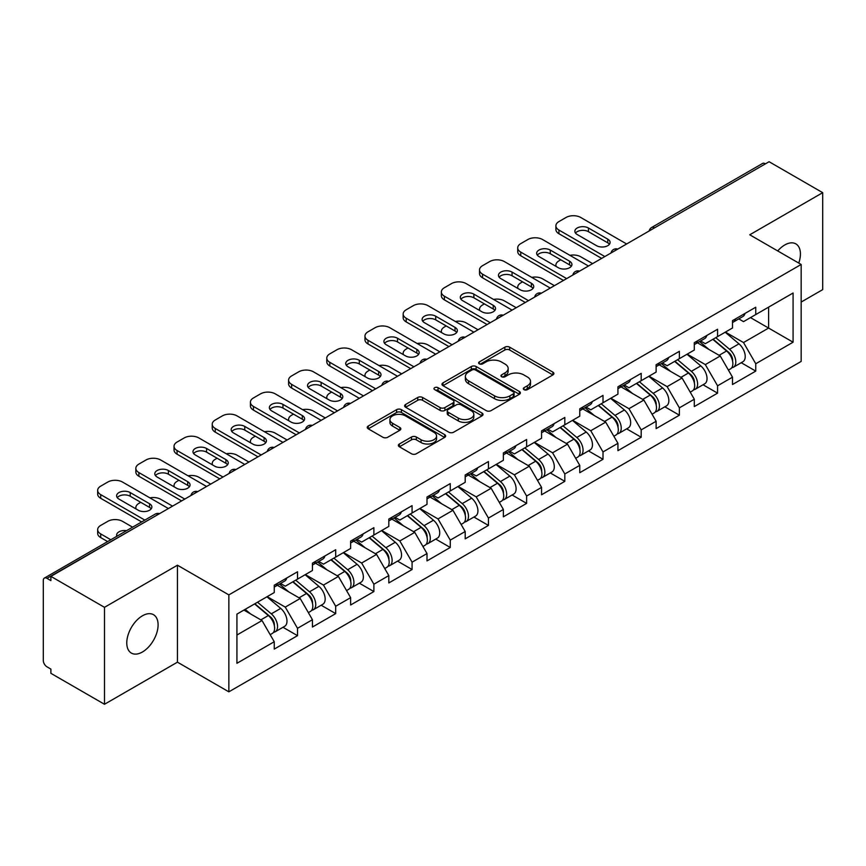 <?xml version="1.0" encoding="UTF-8"?>
<svg xmlns="http://www.w3.org/2000/svg" width="866" height="866" viewBox="0 0 866 866"><rect width="100%" height="100%" fill="white"/><g stroke="black" fill="none" stroke-linecap="round" stroke-linejoin="round"><path stroke-width="1.3" d="M524.006 389.657A2.382 1.375 0 0 0 527.372 389.657L552.898 374.913A3.399 1.959 0 0 0 553.894 373.527A3.399 1.959 0 0 0 552.898 372.142L509.652 347.169A3.399 1.959 0 0 0 504.846 347.169L479.32 361.912A2.382 1.375 0 0 0 478.617 362.876A2.382 1.375 0 0 0 479.32 363.85A2.382 1.375 0 0 0 482.676 363.85L485.988 361.945A10.868 6.279 0 0 1 501.36 361.945L504.965 364.023A10.868 6.279 0 0 1 508.147 368.461A10.868 6.279 0 0 1 504.965 372.9L501.663 374.805A2.382 1.375 0 0 0 500.97 375.779A2.382 1.375 0 0 0 501.663 376.753A2.382 1.375 0 0 0 505.03 376.753L508.331 374.848A10.868 6.279 0 0 1 523.703 374.848L527.307 376.926A10.868 6.279 0 0 1 530.501 381.365A10.868 6.279 0 0 1 527.307 385.803L524.006 387.708A2.382 1.375 0 0 0 523.313 388.682A2.382 1.375 0 0 0 524.006 389.657L524.006 387.708M142.435 615.802A22.159 12.795 -60 0 1 153.52 614.708A22.159 12.795 -60 0 1 156.908 632.461A22.159 12.795 -60 0 1 142.435 651.99A22.159 12.795 -60 0 1 131.361 653.083A22.159 12.795 -60 0 1 127.962 635.33A22.159 12.795 -60 0 1 142.435 615.802M777.733 250.945A22.159 12.795 -60 0 1 784.758 244.97A22.159 12.795 -60 0 1 795.832 243.866A22.159 12.795 -60 0 1 798.766 263.08M399.367 443.998A3.399 1.959 0 0 0 398.371 445.384A3.399 1.959 0 0 0 399.367 446.769L411.502 453.773A3.399 1.959 0 0 0 416.308 453.773L444.659 437.406A3.399 1.959 0 0 0 445.654 436.02A3.399 1.959 0 0 0 444.659 434.635L401.402 409.661A3.399 1.959 0 0 0 396.606 409.661L368.245 426.029A3.399 1.959 0 0 0 367.249 427.425A3.399 1.959 0 0 0 368.245 428.811L382.902 437.265A3.399 1.959 0 0 0 387.708 437.265L399.843 430.261A3.399 1.959 0 0 0 400.839 428.876A3.399 1.959 0 0 0 399.843 427.49L392.579 423.29A9.093 5.25 0 0 1 389.916 419.577A9.093 5.25 0 0 1 395.524 414.738A9.093 5.25 0 0 1 405.429 415.875L433.909 432.307A9.093 5.25 0 0 1 436.561 436.02A9.093 5.25 0 0 1 430.954 440.87A9.093 5.25 0 0 1 421.049 439.733L416.308 436.994A3.399 1.959 0 0 0 411.502 436.994L399.367 443.998L399.367 446.769M177.443 565.206L104.494 607.326L50.888 576.377L769.095 161.726L822.7 192.674L749.75 234.794L801.158 264.466L228.851 594.888L177.443 565.206L177.443 662.165L228.851 691.837L228.851 594.888M486.227 410.636A3.399 1.959 0 0 0 491.033 410.636L519.384 394.268A3.399 1.959 0 0 0 520.379 392.883A3.399 1.959 0 0 0 519.384 391.486L476.138 366.524A3.399 1.959 0 0 0 471.331 366.524L442.97 382.891A3.399 1.959 0 0 0 441.974 384.277A3.399 1.959 0 0 0 442.97 385.662L486.227 410.636M435.63 390.165A2.382 1.375 0 0 1 438.044 390.501L438.044 387.676L482.016 413.06A3.399 1.959 0 0 1 483.012 414.446A3.399 1.959 0 0 1 482.016 415.832L453.665 432.21A3.399 1.959 0 0 1 448.859 432.21L405.613 407.236L405.613 404.465A3.399 1.959 0 0 0 404.617 405.851A3.399 1.959 0 0 0 405.613 407.236M405.613 404.465L417.748 397.462A3.399 1.959 0 0 1 422.554 397.462L440.09 407.583A3.399 1.959 0 0 0 444.897 407.583L452.95 402.939A3.399 1.959 0 0 0 453.946 401.553A3.399 1.959 0 0 0 452.95 400.157L434.689 389.613A2.382 1.375 0 0 1 433.985 388.65A2.382 1.375 0 0 1 435.457 387.383A2.382 1.375 0 0 1 438.044 387.676M228.851 691.837L801.158 361.414L801.158 264.466M282.987 627.276L297.514 635.666L297.514 628.315L285.271 607.109L267.161 596.652M297.514 635.666L274.251 649.089L274.251 641.738L236.927 663.291L236.927 614.113L274.251 592.56L274.251 585.21L297.514 571.777L297.514 579.127L312.442 570.51L312.442 563.16L335.694 549.737L335.694 557.087L350.633 548.459L350.633 541.109L373.885 527.686L373.885 535.036L388.812 526.42L388.812 519.07L412.075 505.647L412.075 512.986L427.003 504.369L427.003 497.019L450.255 483.596L450.255 490.946L465.194 482.319L465.194 474.969L488.446 461.546L488.446 468.896L503.373 460.279L503.373 452.929L526.625 439.506L526.625 446.845L541.564 438.228L541.564 430.878L564.816 417.455L564.816 424.805L579.755 416.178L579.755 408.828L603.007 395.405L603.007 402.755L617.934 394.138L617.934 386.788L641.186 373.365L641.186 380.704L656.125 372.088L656.125 364.738L679.377 351.315L679.377 358.665L694.305 350.037L694.305 342.687L717.568 329.264L717.568 336.614L732.495 327.998L732.495 320.647L755.747 307.224L755.747 314.564L793.083 293.011L793.083 342.2L755.747 363.752L743.515 342.546L725.394 332.089M741.231 362.713L755.747 371.103L755.747 363.752M755.747 371.103L732.495 384.526L732.495 377.175L717.568 385.792L705.325 364.597L687.214 354.14M703.04 384.764L717.568 393.142L717.568 385.792M717.568 393.142L694.305 406.576L694.305 399.226L679.377 407.843L667.134 386.647L649.024 376.19M664.85 406.804L679.377 415.193L679.377 407.843M679.377 415.193L656.125 428.616L656.125 421.266L641.186 429.893L628.954 408.687L610.833 398.23M626.67 428.854L641.186 437.243L641.186 429.893M641.186 437.243L617.934 450.666L617.934 443.316L603.007 451.933L590.764 430.738L572.653 420.281M588.479 450.905L603.007 459.283L603.007 451.933M603.007 459.283L579.755 472.717L579.755 465.367L564.816 473.983L552.573 452.788L534.463 442.331M550.289 472.944L564.816 481.334L564.816 473.983M564.816 481.334L541.564 494.757L541.564 487.406L526.625 496.034L514.393 474.828L496.272 464.371M512.109 494.995L526.625 503.384L526.625 496.034M526.625 503.384L503.373 516.807L503.373 509.457L488.446 518.074L476.203 496.878L458.092 486.421M473.918 517.045L488.446 525.424L488.446 518.074M488.446 525.424L465.194 538.858L465.194 531.508L450.255 540.124L438.023 518.929L419.902 508.472M435.739 539.085L450.255 547.474L450.255 540.124M450.255 547.474L427.003 560.897L427.003 553.547L412.075 562.175L399.832 540.969L381.722 530.512M397.548 561.136L412.075 569.525L412.075 562.175M412.075 569.525L388.812 582.948L388.812 575.598L373.885 584.214L361.642 563.019L343.531 552.562M359.358 583.186L373.885 591.565L373.885 584.214M373.885 591.565L350.633 604.998L350.633 597.648L335.694 606.265L323.462 585.07L305.341 574.613M321.178 605.226L335.694 613.615L335.694 606.265M335.694 613.615L312.442 627.038L312.442 619.688L297.514 628.315M280.541 583.467L285.271 586.195L297.514 579.127M285.271 607.109L300.199 598.493L277.358 585.308M312.442 619.688L300.199 598.493M318.731 561.417L323.462 564.156L335.694 557.087M323.462 585.07L338.39 576.442L315.549 563.257M350.633 597.648L338.39 576.442M356.911 539.366L361.642 542.105L373.885 535.036M361.642 563.019L376.58 554.402L353.729 541.207M388.812 575.598L376.58 554.402M395.102 517.327L399.832 520.055L412.075 512.986M399.832 540.969L414.76 532.352L391.919 519.167M427.003 553.547L414.76 532.352M433.281 495.276L438.023 498.015L450.255 490.946M438.023 518.929L452.95 510.301L430.099 497.116M465.194 531.508L452.95 510.301M471.472 473.226L476.203 475.964L488.446 468.896M476.203 496.878L491.141 488.262L468.29 475.066M503.373 509.457L491.141 488.262M509.663 451.186L514.393 453.914L526.625 446.845M514.393 474.828L529.321 466.211L506.48 453.026M541.564 487.406L529.321 466.211M547.842 429.135L552.573 431.874L564.816 424.805M552.573 452.788L567.511 444.161L544.66 430.976M579.755 465.367L567.511 444.161M586.033 407.085L590.764 409.824L603.007 402.755M590.764 430.738L605.702 422.121L582.85 408.925M617.934 443.316L605.702 422.121M624.224 385.045L628.954 387.773L641.186 380.704M628.954 408.687L643.882 400.07L621.041 386.885M656.125 421.266L643.882 400.07M662.403 362.995L667.134 365.733L679.377 358.665M667.134 386.647L682.072 378.02L659.221 364.835M694.305 399.226L682.072 378.02M700.594 340.955L705.325 343.683L717.568 336.614M705.325 364.597L720.252 355.98L697.411 342.784M732.495 377.175L720.252 355.98M765.425 163.847L654.534 227.866M652.964 228.765A5.196 2.999 120 0 1 654.285 227.726A5.196 2.999 60 0 0 651.687 227.466L762.578 163.447A5.196 2.999 60 0 1 765.176 163.706M738.785 318.905L743.515 321.632L755.747 314.564M768.597 307.149L793.083 293.011M743.515 342.546L768.607 328.062L768.607 307.149M750.486 317.606L793.083 342.2M801.158 302.061L822.7 289.623L822.7 192.674M104.494 607.326L104.494 704.274L50.888 673.326L50.888 669.082L46.97 666.82A5.196 2.999 -120 0 1 43.3 660.466L43.3 580.469A5.196 2.999 -120 0 1 44.372 578.098A5.196 2.999 -120 0 1 46.97 578.358L50.888 580.61L50.888 576.377M104.494 704.274L177.443 662.165M236.927 635.027L262.019 620.543L243.898 610.086M274.251 641.738L262.019 620.543M524.958 389.992L527.307 388.628A10.868 6.279 0 0 0 530.501 384.19L530.501 381.365M508.147 368.461L508.147 371.287A10.868 6.279 0 0 1 504.965 375.725L502.616 377.089M552.854 374.946L509.652 349.994A3.399 1.959 0 0 0 504.846 349.994L480.262 364.185M519.34 394.29L476.138 369.349A3.399 1.959 0 0 0 471.331 369.349L443.024 385.695M513.376 393.846A2.382 1.375 0 0 0 514.068 392.883A2.382 1.375 0 0 0 513.376 391.908L475.412 369.988A2.382 1.375 0 0 0 472.046 369.988L468.56 372.001A10.868 6.279 0 0 0 465.378 376.439A10.868 6.279 0 0 0 468.56 380.878L494.518 395.859A10.868 6.279 0 0 0 509.89 395.859L513.376 393.846L513.376 396.671A2.382 1.375 0 0 0 514.068 395.708L514.068 392.883M465.378 376.439L465.378 379.265A10.868 6.279 0 0 0 468.56 383.703L468.56 380.878M513.376 396.671L509.89 398.685A10.868 6.279 0 0 1 494.518 398.685L468.56 383.703M405.656 407.258L417.748 400.287L417.748 397.462M453.946 401.553L453.946 404.379A3.399 1.959 0 0 1 452.95 405.764L444.897 410.408A3.399 1.959 0 0 1 440.09 410.408L422.554 400.287A3.399 1.959 0 0 0 417.748 400.287M438.044 390.501L481.972 415.864M458.287 418.094A9.093 5.25 0 0 0 468.203 419.231A9.093 5.25 0 0 0 473.81 414.381A9.093 5.25 0 0 0 471.147 410.668L461.113 404.877A3.399 1.959 0 0 0 456.306 404.877L448.263 409.521A3.399 1.959 0 0 0 447.267 410.917A3.399 1.959 0 0 0 448.263 412.303L458.287 418.094L458.287 420.919A9.093 5.25 0 0 0 468.203 422.056A9.093 5.25 0 0 0 473.81 417.206L473.81 414.381M447.267 410.917L447.267 413.742A3.399 1.959 0 0 0 448.263 415.128L448.263 412.303M458.287 420.919L448.263 415.128M436.561 436.02L436.561 438.845A9.093 5.25 0 0 1 430.954 443.695A9.093 5.25 0 0 1 421.049 442.558L416.308 439.82A3.399 1.959 0 0 0 411.502 439.82L399.41 446.802M389.916 419.577L389.916 422.413A9.093 5.25 0 0 0 392.579 426.115L392.579 423.29M399.8 430.294L392.579 426.115M444.615 437.438L401.402 412.487A3.399 1.959 0 0 0 396.606 412.487L368.299 428.832M729.583 353.166L727.873 352.181M731.77 367.725A11.42 6.592 -120 0 0 733.437 367.216A11.42 6.592 -120 0 0 735.483 359.228A11.42 6.592 -120 0 0 729.54 349.279L715.76 337.653M733.437 367.216L742.855 361.772A11.42 6.592 -120 0 0 744.912 353.793A11.42 6.592 -120 0 0 738.958 343.834L725.188 332.219M713.108 339.191L728.826 352.451A6.928 3.994 60 0 1 732.56 360.981M592.604 263.621L580.729 256.769A10.381 5.997 0 0 0 569.947 255.351M560.778 259.8L558.938 260.861A10.381 5.997 0 0 0 555.896 265.104A10.381 5.997 0 0 0 556.178 266.479M728.414 370.107L730.493 368.905A11.42 6.592 -120 0 0 732.549 360.927A11.42 6.592 -120 0 0 726.596 350.979L712.826 339.353M708.853 349.388L699.555 341.55M575.511 233.095A7.967 4.601 180 0 1 588.436 231.677L607.78 242.848A7.967 4.601 180 0 1 609.447 244.255M601.654 258.393L558.938 233.733A10.381 5.997 180 0 1 555.896 229.49L555.896 225.82A10.381 5.997 0 0 0 558.938 230.053L558.938 233.733M735.559 318.872A11.42 6.592 60 0 1 733.437 321.99A11.42 6.592 60 0 1 732.495 322.379M744.987 313.438A11.42 6.592 60 0 1 742.855 316.545L733.437 321.99M555.896 225.82A10.381 5.997 0 0 1 558.938 221.577L566.039 217.474A10.381 5.997 0 0 1 580.729 217.474L626.627 243.974M604.836 256.553L558.938 230.053M588.436 228.007L607.78 239.168A7.967 4.601 180 0 1 610.108 242.426A7.967 4.601 180 0 1 605.193 246.669A7.967 4.601 180 0 1 596.522 245.673L577.178 234.502A7.967 4.601 180 0 1 574.851 231.254A7.967 4.601 180 0 1 579.765 227.011A7.967 4.601 180 0 1 588.436 228.007L588.436 231.677M691.393 375.216L689.682 374.22M693.59 389.776A11.42 6.592 -120 0 0 695.246 389.256A11.42 6.592 -120 0 0 697.303 381.278A11.42 6.592 -120 0 0 691.349 371.33L677.58 359.704M695.246 389.256L704.675 383.822A11.42 6.592 -120 0 0 706.721 375.833A11.42 6.592 -120 0 0 700.778 365.885L686.998 354.259M674.917 361.23L690.635 374.491A6.928 3.994 60 0 1 694.37 383.021M554.413 285.672L542.538 278.809A10.381 5.997 0 0 0 531.767 277.391M522.588 281.851L520.758 282.911A10.381 5.997 0 0 0 517.716 287.155A10.381 5.997 0 0 0 517.987 288.519M690.234 392.157L692.313 390.956A11.42 6.592 -120 0 0 694.359 382.978A11.42 6.592 -120 0 0 688.416 373.019L674.636 361.403M670.663 371.438L661.364 363.601M653.213 397.256L651.492 396.271M655.4 411.826A11.42 6.592 -120 0 0 657.067 411.307A11.42 6.592 -120 0 0 659.113 403.329A11.42 6.592 -120 0 0 653.17 393.37L639.389 381.754M657.067 411.307L666.484 405.862A11.42 6.592 -120 0 0 668.541 397.884A11.42 6.592 -120 0 0 662.587 387.936L648.807 376.309M636.737 383.281L652.455 396.541A6.928 3.994 60 0 1 656.19 405.072M516.223 307.711L504.358 300.859A10.381 5.997 0 0 0 493.577 299.441M484.408 303.901L482.568 304.962A10.381 5.997 0 0 0 479.526 309.194A10.381 5.997 0 0 0 479.807 310.569M652.044 414.208L654.122 413.006A11.42 6.592 -120 0 0 656.179 405.017A11.42 6.592 -120 0 0 650.225 395.069L636.456 383.443M632.483 393.489L623.184 385.641M615.022 419.306L613.312 418.321M617.209 433.866A11.42 6.592 -120 0 0 618.876 433.357A11.42 6.592 -120 0 0 620.933 425.368A11.42 6.592 -120 0 0 614.979 415.42L601.199 403.794M618.876 433.357L628.294 427.912A11.42 6.592 -120 0 0 630.351 419.934A11.42 6.592 -120 0 0 624.408 409.975L610.627 398.36M598.547 405.331L614.265 418.592A6.928 3.994 60 0 1 617.999 427.122M478.043 329.762L466.168 322.91A10.381 5.997 0 0 0 455.386 321.492M446.217 325.941L444.388 327.002A10.381 5.997 0 0 0 441.346 331.245A10.381 5.997 0 0 0 441.617 332.62M613.853 436.248L615.942 435.046A11.42 6.592 -120 0 0 617.988 427.068A11.42 6.592 -120 0 0 612.045 417.12L598.265 405.494M594.293 415.528L584.994 407.691M576.832 441.357L575.121 440.361M579.029 455.917A11.42 6.592 -120 0 0 580.685 455.397A11.42 6.592 -120 0 0 582.742 447.419A11.42 6.592 -120 0 0 576.788 437.471L563.019 425.845M580.685 455.397L590.114 449.963A11.42 6.592 -120 0 0 592.16 441.974A11.42 6.592 -120 0 0 586.217 432.026L572.437 420.4M560.356 427.371L576.074 440.632A6.928 3.994 60 0 1 579.819 449.162M439.852 351.812L427.977 344.949A10.381 5.997 0 0 0 417.206 343.531M408.038 347.991L406.197 349.052A10.381 5.997 0 0 0 403.155 353.296A10.381 5.997 0 0 0 403.426 354.659M575.673 458.298L577.752 457.096A11.42 6.592 -120 0 0 579.809 449.118A11.42 6.592 -120 0 0 573.855 439.159L560.075 427.544M556.102 437.579L546.803 429.742M538.652 463.397L536.942 462.412M540.839 477.967A11.42 6.592 -120 0 0 542.506 477.447A11.42 6.592 -120 0 0 544.552 469.469A11.42 6.592 -120 0 0 538.609 459.51L524.828 447.895M542.506 477.447L551.923 472.002A11.42 6.592 -120 0 0 553.98 464.024A11.42 6.592 -120 0 0 548.026 454.076L534.257 442.45M522.176 449.422L537.894 462.682A6.928 3.994 60 0 1 541.629 471.212M401.662 373.852L389.797 367A10.381 5.997 0 0 0 379.016 365.582M369.847 370.042L368.007 371.103A10.381 5.997 0 0 0 364.965 375.335A10.381 5.997 0 0 0 365.246 376.71M537.483 480.349L539.561 479.147A11.42 6.592 -120 0 0 541.618 471.158A11.42 6.592 -120 0 0 535.664 461.21L521.895 449.584M517.922 459.63L508.623 451.781M537.321 255.145A7.967 4.601 180 0 1 550.256 253.727L569.59 264.888A7.967 4.601 180 0 1 571.257 266.306M563.474 280.443L520.758 255.773A10.381 5.997 180 0 1 517.716 251.541L517.716 247.86A10.381 5.997 0 0 0 520.758 252.103L520.758 255.773M697.379 340.923A11.42 6.592 60 0 1 695.246 344.04A11.42 6.592 60 0 1 694.305 344.419M706.797 335.478A11.42 6.592 60 0 1 704.675 338.595L695.246 344.04M517.716 247.86A10.381 5.997 0 0 1 520.758 243.627L527.859 239.525A10.381 5.997 0 0 1 542.538 239.525L588.436 266.024M566.656 278.603L520.758 252.103M550.256 250.058L569.59 261.218A7.967 4.601 180 0 1 571.928 264.466A7.967 4.601 180 0 1 567.003 268.72A7.967 4.601 180 0 1 558.332 267.724L538.988 256.553A7.967 4.601 180 0 1 536.66 253.305A7.967 4.601 180 0 1 541.575 249.062A7.967 4.601 180 0 1 550.256 250.058L550.256 253.727M499.141 277.185A7.967 4.601 180 0 1 512.066 275.778L531.399 286.938A7.967 4.601 180 0 1 533.077 288.356M525.283 302.483L482.568 277.824A10.381 5.997 180 0 1 479.526 273.58L479.526 269.911A10.381 5.997 0 0 0 482.568 274.154L482.568 277.824M659.188 362.973A11.42 6.592 60 0 1 657.067 366.08A11.42 6.592 60 0 1 656.125 366.47M668.617 357.528A11.42 6.592 60 0 1 666.484 360.646L657.067 366.08M479.526 269.911A10.381 5.997 0 0 1 482.568 265.667L489.669 261.575A10.381 5.997 0 0 1 504.358 261.575L550.256 288.075M528.466 300.643L482.568 274.154M512.066 272.097L531.399 283.269A7.967 4.601 180 0 1 533.737 286.516A7.967 4.601 180 0 1 528.823 290.76A7.967 4.601 180 0 1 520.141 289.764L500.808 278.603A7.967 4.601 180 0 1 498.47 275.356A7.967 4.601 180 0 1 503.384 271.101A7.967 4.601 180 0 1 512.066 272.097L512.066 275.778M460.95 299.235A7.967 4.601 180 0 1 473.875 297.817L493.219 308.989A7.967 4.601 180 0 1 494.887 310.396M487.093 324.534L444.388 299.874A10.381 5.997 180 0 1 441.346 295.631L441.346 291.961A10.381 5.997 0 0 0 444.388 296.194L444.388 299.874M620.998 385.013A11.42 6.592 60 0 1 618.876 388.13A11.42 6.592 60 0 1 617.934 388.52M630.426 379.579A11.42 6.592 60 0 1 628.294 382.685L618.876 388.13M441.346 291.961A10.381 5.997 0 0 1 444.388 287.718L451.478 283.615A10.381 5.997 0 0 1 466.168 283.615L512.066 310.115M490.275 322.693L444.388 296.194M473.875 294.148L493.219 305.308A7.967 4.601 180 0 1 495.547 308.567A7.967 4.601 180 0 1 490.632 312.81A7.967 4.601 180 0 1 481.961 311.814L462.617 300.643A7.967 4.601 180 0 1 460.29 297.395A7.967 4.601 180 0 1 465.204 293.152A7.967 4.601 180 0 1 473.875 294.148L473.875 297.817M422.76 321.286A7.967 4.601 180 0 1 435.695 319.868L455.029 331.029A7.967 4.601 180 0 1 456.696 332.447M448.913 346.573L406.197 321.914A10.381 5.997 180 0 1 403.155 317.681L403.155 314.001A10.381 5.997 0 0 0 406.197 318.244L406.197 321.914M582.818 407.063A11.42 6.592 60 0 1 580.685 410.181A11.42 6.592 60 0 1 579.755 410.56M592.236 401.618A11.42 6.592 60 0 1 590.114 404.736L580.685 410.181M403.155 314.001A10.381 5.997 0 0 1 406.197 309.768L413.299 305.666A10.381 5.997 0 0 1 427.977 305.666L473.875 332.165M452.095 344.744L406.197 318.244M435.695 316.198L455.029 327.359A7.967 4.601 180 0 1 457.367 330.606A7.967 4.601 180 0 1 452.453 334.861A7.967 4.601 180 0 1 443.771 333.865L424.437 322.693A7.967 4.601 180 0 1 422.099 319.446A7.967 4.601 180 0 1 427.014 315.202A7.967 4.601 180 0 1 435.695 316.198L435.695 319.868M384.58 343.326A7.967 4.601 180 0 1 397.505 341.918L416.849 353.079A7.967 4.601 180 0 1 418.516 354.497M410.722 368.624L368.007 343.964A10.381 5.997 180 0 1 364.965 339.721L364.965 336.051A10.381 5.997 0 0 0 368.007 340.295L368.007 343.964M544.627 429.114A11.42 6.592 60 0 1 542.506 432.221A11.42 6.592 60 0 1 541.564 432.61M554.056 423.669A11.42 6.592 60 0 1 551.923 426.786L542.506 432.221M364.965 336.051A10.381 5.997 0 0 1 368.007 331.808L375.108 327.716A10.381 5.997 0 0 1 389.797 327.716L435.695 354.205M413.905 366.783L368.007 340.295M397.505 338.238L416.849 349.409A7.967 4.601 180 0 1 419.176 352.657A7.967 4.601 180 0 1 414.262 356.9A7.967 4.601 180 0 1 405.58 355.904L386.247 344.744A7.967 4.601 180 0 1 383.909 341.496A7.967 4.601 180 0 1 388.834 337.242A7.967 4.601 180 0 1 397.505 338.238L397.505 341.918M500.461 485.447L498.751 484.462M502.659 500.007A11.42 6.592 -120 0 0 504.315 499.498A11.42 6.592 -120 0 0 506.372 491.509A11.42 6.592 -120 0 0 500.418 481.561L486.638 469.935M504.315 499.498L513.744 494.053A11.42 6.592 -120 0 0 515.79 486.075A11.42 6.592 -120 0 0 509.847 476.116L496.066 464.501M483.986 471.472L499.704 484.733A6.928 3.994 60 0 1 503.438 493.263M363.482 395.903L351.607 389.05A10.381 5.997 0 0 0 340.825 387.632M331.656 392.082L329.827 393.142A10.381 5.997 0 0 0 326.785 397.386A10.381 5.997 0 0 0 327.056 398.761M499.292 502.388L501.382 501.187A11.42 6.592 -120 0 0 503.427 493.209A11.42 6.592 -120 0 0 497.485 483.26L483.704 471.634M479.732 481.669L470.433 473.832M346.389 365.376A7.967 4.601 180 0 1 359.314 363.958L378.659 375.13A7.967 4.601 180 0 1 380.326 376.537M372.542 390.674L329.827 366.015A10.381 5.997 180 0 1 326.785 361.772L326.785 358.102A10.381 5.997 0 0 0 329.827 362.334L329.827 366.015M506.437 451.154A11.42 6.592 60 0 1 504.315 454.271A11.42 6.592 60 0 1 503.373 454.661M515.865 445.719A11.42 6.592 60 0 1 513.744 448.826L504.315 454.271M326.785 358.102A10.381 5.997 0 0 1 329.827 353.858L336.917 349.756A10.381 5.997 0 0 1 351.607 349.756L397.505 376.255M375.725 388.834L329.827 362.334M359.314 360.288L378.659 371.449A7.967 4.601 180 0 1 380.986 374.707A7.967 4.601 180 0 1 376.071 378.951A7.967 4.601 180 0 1 367.4 377.955L348.056 366.783A7.967 4.601 180 0 1 345.729 363.536A7.967 4.601 180 0 1 350.643 359.293A7.967 4.601 180 0 1 359.314 360.288L359.314 363.958M462.282 507.498L460.56 506.502M464.468 522.057A11.42 6.592 -120 0 0 466.125 521.538A11.42 6.592 -120 0 0 468.181 513.56A11.42 6.592 -120 0 0 462.228 503.611L448.458 491.985M466.125 521.538L475.553 516.104A11.42 6.592 -120 0 0 477.61 508.115A11.42 6.592 -120 0 0 471.656 498.166L457.876 486.54M445.806 493.512L461.513 506.772A6.928 3.994 60 0 1 465.259 515.302M325.291 417.953L313.427 411.09A10.381 5.997 0 0 0 302.645 409.672M293.477 414.132L291.636 415.193A10.381 5.997 0 0 0 288.595 419.436A10.381 5.997 0 0 0 288.865 420.8M461.113 524.439L463.191 523.237A11.42 6.592 -120 0 0 465.248 515.259A11.42 6.592 -120 0 0 459.294 505.3L445.514 493.685M441.541 503.72L432.253 495.882M308.199 387.427A7.967 4.601 180 0 1 321.134 386.009L340.468 397.169A7.967 4.601 180 0 1 342.135 398.587M334.352 412.714L291.636 388.055A10.381 5.997 180 0 1 288.595 383.822L288.595 380.142A10.381 5.997 0 0 0 291.636 384.385L291.636 388.055M468.257 473.204A11.42 6.592 60 0 1 466.125 476.322A11.42 6.592 60 0 1 465.194 476.701M477.675 467.759A11.42 6.592 60 0 1 475.553 470.877L466.125 476.322M288.595 380.142A10.381 5.997 0 0 1 291.636 375.909L298.738 371.806A10.381 5.997 0 0 1 313.427 371.806L359.314 398.306M337.534 410.885L291.636 384.385M321.134 382.339L340.468 393.5A7.967 4.601 180 0 1 342.806 396.747A7.967 4.601 180 0 1 337.892 401.001A7.967 4.601 180 0 1 329.21 400.005L309.876 388.834A7.967 4.601 180 0 1 307.538 385.587A7.967 4.601 180 0 1 312.453 381.343A7.967 4.601 180 0 1 321.134 382.339L321.134 386.009M424.091 529.537L422.381 528.552M426.278 544.108A11.42 6.592 -120 0 0 427.945 543.588A11.42 6.592 -120 0 0 429.991 535.61A11.42 6.592 -120 0 0 424.048 525.651L410.267 514.036M427.945 543.588L437.362 538.143A11.42 6.592 -120 0 0 439.419 530.165A11.42 6.592 -120 0 0 433.465 520.217L419.696 508.591M407.615 515.562L423.333 528.823A6.928 3.994 60 0 1 427.068 537.353M287.111 439.993L275.236 433.141A10.381 5.997 0 0 0 264.455 431.723M255.286 436.183L253.446 437.243A10.381 5.997 0 0 0 250.404 441.476A10.381 5.997 0 0 0 250.685 442.851M422.922 546.489L425 545.288A11.42 6.592 -120 0 0 427.057 537.299A11.42 6.592 -120 0 0 421.103 527.351L407.334 515.725M403.361 525.77L394.062 517.922M270.019 409.466A7.967 4.601 180 0 1 282.944 408.059L302.288 419.22A7.967 4.601 180 0 1 303.955 420.638M296.161 434.764L253.446 410.105A10.381 5.997 180 0 1 250.404 405.862L250.404 402.192A10.381 5.997 0 0 0 253.446 406.435L253.446 410.105M430.066 495.255A11.42 6.592 60 0 1 427.945 498.361A11.42 6.592 60 0 1 427.003 498.751M439.495 489.81A11.42 6.592 60 0 1 437.362 492.927L427.945 498.361M250.404 402.192A10.381 5.997 0 0 1 253.446 397.949L260.547 393.857A10.381 5.997 0 0 1 275.236 393.857L321.134 420.346M299.344 432.924L253.446 406.435M282.944 404.379L302.288 415.55A7.967 4.601 180 0 1 304.615 418.798A7.967 4.601 180 0 1 299.701 423.041A7.967 4.601 180 0 1 291.019 422.045L271.686 410.885A7.967 4.601 180 0 1 269.358 407.637A7.967 4.601 180 0 1 274.273 403.383A7.967 4.601 180 0 1 282.944 404.379L282.944 408.059M385.9 551.588L384.19 550.603M388.098 566.148A11.42 6.592 -120 0 0 389.754 565.639A11.42 6.592 -120 0 0 391.811 557.65A11.42 6.592 -120 0 0 385.857 547.702L372.077 536.076M389.754 565.639L399.183 560.194A11.42 6.592 -120 0 0 401.229 552.216A11.42 6.592 -120 0 0 395.286 542.257L381.505 530.641M369.425 537.613L385.143 550.873A6.928 3.994 60 0 1 388.877 559.404M248.921 462.043L237.046 455.191A10.381 5.997 0 0 0 226.264 453.773M217.095 458.222L215.266 459.283A10.381 5.997 0 0 0 212.224 463.526A10.381 5.997 0 0 0 212.495 464.901M384.731 568.529L386.821 567.327A11.42 6.592 -120 0 0 388.866 559.349A11.42 6.592 -120 0 0 382.924 549.401L369.143 537.775M365.171 547.81L355.872 539.973M231.828 431.517A7.967 4.601 180 0 1 244.764 430.099L264.098 441.27A7.967 4.601 180 0 1 265.765 442.678M257.981 456.815L215.266 432.156A10.381 5.997 180 0 1 212.224 427.912L212.224 424.243A10.381 5.997 0 0 0 215.266 428.475L215.266 432.156M391.876 517.294A11.42 6.592 60 0 1 389.754 520.412A11.42 6.592 60 0 1 388.812 520.802M401.304 511.86A11.42 6.592 60 0 1 399.183 514.967L389.754 520.412M212.224 424.243A10.381 5.997 0 0 1 215.266 419.999L222.356 415.897A10.381 5.997 0 0 1 237.046 415.897L282.944 442.396M261.164 454.975L215.266 428.475M244.764 426.429L264.098 437.59A7.967 4.601 180 0 1 266.425 440.848A7.967 4.601 180 0 1 261.51 445.092A7.967 4.601 180 0 1 252.84 444.096L233.495 432.924A7.967 4.601 180 0 1 231.168 429.677A7.967 4.601 180 0 1 236.082 425.433A7.967 4.601 180 0 1 244.764 426.429L244.764 430.099M347.721 573.638L345.999 572.643M349.907 588.198A11.42 6.592 -120 0 0 351.564 587.678A11.42 6.592 -120 0 0 353.62 579.7A11.42 6.592 -120 0 0 347.667 569.752L333.897 558.126M351.564 587.678L360.992 582.244A11.42 6.592 -120 0 0 363.049 574.255A11.42 6.592 -120 0 0 357.095 564.307L343.315 552.681M331.245 559.653L346.952 572.913A6.928 3.994 60 0 1 350.698 581.443M210.73 484.094L198.866 477.231A10.381 5.997 0 0 0 188.084 475.813M178.916 480.273L177.075 481.334A10.381 5.997 0 0 0 174.034 485.577A10.381 5.997 0 0 0 174.304 486.941M346.552 590.58L348.63 589.378A11.42 6.592 -120 0 0 350.687 581.4A11.42 6.592 -120 0 0 344.733 571.441L330.953 559.826M326.98 569.86L317.692 562.023M193.648 453.567A7.967 4.601 180 0 1 206.573 452.149L225.907 463.31A7.967 4.601 180 0 1 227.574 464.728M219.791 478.855L177.075 454.195A10.381 5.997 180 0 1 174.034 449.963L174.034 446.282A10.381 5.997 0 0 0 177.075 450.526L177.075 454.195M353.696 539.345A11.42 6.592 60 0 1 351.564 542.462A11.42 6.592 60 0 1 350.633 542.841M363.114 533.9A11.42 6.592 60 0 1 360.992 537.017L351.564 542.462M174.034 446.282A10.381 5.997 0 0 1 177.075 442.05L184.177 437.947A10.381 5.997 0 0 1 198.866 437.947L244.764 464.447M222.973 477.025L177.075 450.526M206.573 448.48L225.907 459.64A7.967 4.601 180 0 1 228.245 462.888A7.967 4.601 180 0 1 223.331 467.142A7.967 4.601 180 0 1 214.649 466.135L195.315 454.975A7.967 4.601 180 0 1 192.977 451.727A7.967 4.601 180 0 1 197.892 447.473A7.967 4.601 180 0 1 206.573 448.48L206.573 452.149M309.53 595.678L307.82 594.693M311.717 610.249A11.42 6.592 -120 0 0 313.384 609.729A11.42 6.592 -120 0 0 315.43 601.751A11.42 6.592 -120 0 0 309.487 591.792L295.707 580.177M313.384 609.729L322.801 604.284A11.42 6.592 -120 0 0 324.858 596.306A11.42 6.592 -120 0 0 318.905 586.358L305.135 574.732M293.054 581.703L308.772 594.964A6.928 3.994 60 0 1 312.507 603.494M172.55 506.134L160.675 499.281A10.381 5.997 0 0 0 149.894 497.863M140.725 502.323L138.885 503.384A10.381 5.997 0 0 0 135.843 507.617A10.381 5.997 0 0 0 136.124 508.991M308.361 612.63L310.439 611.428A11.42 6.592 -120 0 0 312.496 603.44A11.42 6.592 -120 0 0 306.542 593.491L292.773 581.865M288.8 591.911L279.501 584.063M155.458 475.607A7.967 4.601 180 0 1 168.383 474.2L187.727 485.361A7.967 4.601 180 0 1 189.394 486.779M181.6 500.905L138.885 476.246A10.381 5.997 180 0 1 135.843 472.002L135.843 468.333A10.381 5.997 0 0 0 138.885 472.576L138.885 476.246M315.505 561.395A11.42 6.592 60 0 1 313.384 564.502A11.42 6.592 60 0 1 312.442 564.892M324.934 555.95A11.42 6.592 60 0 1 322.801 559.068L313.384 564.502M135.843 468.333A10.381 5.997 0 0 1 138.885 464.089L145.986 459.998A10.381 5.997 0 0 1 160.675 459.998L206.573 486.486M184.783 499.065L138.885 472.576M168.383 470.519L187.727 481.691A7.967 4.601 180 0 1 190.055 484.938A7.967 4.601 180 0 1 185.14 489.182A7.967 4.601 180 0 1 176.469 488.186L157.125 477.025A7.967 4.601 180 0 1 154.798 473.767A7.967 4.601 180 0 1 159.712 469.524A7.967 4.601 180 0 1 168.383 470.519L168.383 474.2M271.339 617.729L269.629 616.744M273.537 632.288A11.42 6.592 -120 0 0 275.193 631.779A11.42 6.592 -120 0 0 277.25 623.791A11.42 6.592 -120 0 0 271.296 613.842L257.516 602.216M275.193 631.779L284.622 626.335A11.42 6.592 -120 0 0 286.668 618.356A11.42 6.592 -120 0 0 280.725 608.397L266.945 596.782M254.864 603.754L270.582 617.014A6.928 3.994 60 0 1 274.316 625.544M126.544 530.652A7.967 4.601 0 0 0 116.607 535.112A7.967 4.601 0 0 0 116.856 536.249M132.595 527.167L122.485 521.332A10.381 5.997 0 0 0 107.806 521.332L100.705 525.424A10.381 5.997 0 0 0 97.663 529.667A10.381 5.997 0 0 0 100.705 533.911L100.705 537.58L107.622 541.575M110.805 539.745L100.705 533.911M270.181 634.67L272.26 633.468A11.42 6.592 -120 0 0 274.305 625.49A11.42 6.592 -120 0 0 268.363 615.542L254.582 603.916M250.61 613.951L245.165 609.361M100.705 537.58A10.381 5.997 180 0 1 97.663 533.337L97.663 529.667M117.267 497.658A7.967 4.601 180 0 1 130.203 496.24L149.537 507.411A7.967 4.601 180 0 1 151.204 508.818M141.656 521.938L100.705 498.296A10.381 5.997 180 0 1 97.663 494.053L97.663 490.383A10.381 5.997 0 0 0 100.705 494.616L100.705 498.296M277.326 583.435A11.42 6.592 60 0 1 275.193 586.553A11.42 6.592 60 0 1 274.251 586.942M286.743 578.001A11.42 6.592 60 0 1 284.622 581.108L275.193 586.553M97.663 490.383A10.381 5.997 0 0 1 100.705 486.14L107.806 482.037A10.381 5.997 0 0 1 122.485 482.037L168.383 508.537M144.839 520.098L100.705 494.616M130.203 492.57L149.537 503.731A7.967 4.601 180 0 1 151.875 506.989A7.967 4.601 180 0 1 146.949 511.232A7.967 4.601 180 0 1 138.279 510.236L118.934 499.065A7.967 4.601 180 0 1 116.607 495.817A7.967 4.601 180 0 1 121.521 491.574A7.967 4.601 180 0 1 130.203 492.57L130.203 496.24M158.11 514.469L46.97 578.358M159.182 513.852A5.196 2.999 -60 0 0 157.861 514.328A5.196 2.999 -120 0 0 155.263 514.079L44.372 578.098M614.784 250.815A5.196 2.999 120 0 1 616.105 249.765A5.196 2.999 -60 0 1 617.415 249.289M576.594 272.866A5.196 2.999 120 0 1 577.914 271.816A5.196 2.999 -60 0 1 579.235 271.339M538.414 294.905A5.196 2.999 120 0 1 539.724 293.866A5.196 2.999 -60 0 1 541.044 293.39M500.223 316.956A5.196 2.999 120 0 1 501.544 315.906A5.196 2.999 -60 0 1 502.854 315.43M462.033 338.996A5.196 2.999 120 0 1 463.353 337.957A5.196 2.999 -60 0 1 464.674 337.48M423.853 361.046A5.196 2.999 120 0 1 425.163 360.007A5.196 2.999 -60 0 1 426.483 359.531M385.662 383.097A5.196 2.999 120 0 1 386.983 382.047A5.196 2.999 -60 0 1 388.304 381.57M347.472 405.136A5.196 2.999 120 0 1 348.792 404.097A5.196 2.999 -60 0 1 350.113 403.621M309.292 427.187A5.196 2.999 120 0 1 310.602 426.148A5.196 2.999 -60 0 1 311.922 425.671M271.101 449.238A5.196 2.999 120 0 1 272.422 448.187A5.196 2.999 -60 0 1 273.743 447.711M232.911 471.277A5.196 2.999 120 0 1 234.231 470.238A5.196 2.999 -60 0 1 235.552 469.762M194.731 493.328A5.196 2.999 120 0 1 196.052 492.289A5.196 2.999 -60 0 1 197.361 491.812M527.307 388.628L527.307 385.803M501.663 376.753L501.663 374.805M504.965 375.725L504.965 372.9M479.32 363.85L479.32 361.912M504.846 349.994L504.846 347.169M509.652 349.994L509.652 347.169M552.898 374.913L552.898 372.142M442.97 385.662L442.97 382.891M471.331 369.349L471.331 366.524M476.138 369.349L476.138 366.524M519.384 394.268L519.384 391.486M494.518 398.685L494.518 395.859M509.89 398.685L509.89 395.859M422.554 400.287L422.554 397.462M440.09 410.408L440.09 407.583M444.897 410.408L444.897 407.583M452.95 405.764L452.95 402.939M482.016 415.832L482.016 413.06M411.502 439.82L411.502 436.994M416.308 439.82L416.308 436.994M421.049 442.558L421.049 439.733M399.843 430.261L399.843 427.49M368.245 428.811L368.245 426.029M396.606 412.487L396.606 409.661M401.402 412.487L401.402 409.661M444.659 437.406L444.659 434.635M729.54 349.279L738.958 343.834M719.094 355.309L726.596 350.979M607.78 239.168L607.78 242.848M691.349 371.33L700.778 365.885M680.914 377.36L688.416 373.019M653.17 393.37L662.587 387.936M642.724 399.399L650.225 395.069M614.979 415.42L624.408 409.975M604.533 421.45L612.045 417.12M576.788 437.471L586.217 432.026M566.353 443.5L573.855 439.159M538.609 459.51L548.026 454.076M528.163 465.54L535.664 461.21M569.59 261.218L569.59 264.888M531.399 283.269L531.399 286.938M493.219 305.308L493.219 308.989M455.029 327.359L455.029 331.029M416.849 349.409L416.849 353.079M500.418 481.561L509.847 476.116M489.972 487.59L497.485 483.26M378.659 371.449L378.659 375.13M462.228 503.611L471.656 498.166M451.792 509.641L459.294 505.3M340.468 393.5L340.468 397.169M424.048 525.651L433.465 520.217M413.602 531.681L421.103 527.351M302.288 415.55L302.288 419.22M385.857 547.702L395.286 542.257M375.422 553.731L382.924 549.401M264.098 437.59L264.098 441.27M347.667 569.752L357.095 564.307M337.231 575.782L344.733 571.441M225.907 459.64L225.907 463.31M309.487 591.792L318.905 586.358M299.041 597.821L306.542 593.491M187.727 481.691L187.727 485.361M271.296 613.842L280.725 608.397M260.861 619.872L268.363 615.542M149.537 503.731L149.537 507.411M651.687 227.466A5.196 5.196 0 0 0 649.197 230.941M617.761 249.094A5.196 5.196 0 0 0 611.006 252.991M579.581 271.134A5.196 5.196 0 0 0 572.827 275.042M541.391 293.184A5.196 5.196 0 0 0 534.636 297.081M503.2 315.235A5.196 5.196 0 0 0 496.445 319.132M465.02 337.275A5.196 5.196 0 0 0 458.266 341.182M426.83 359.325A5.196 5.196 0 0 0 420.075 363.222M388.65 381.376A5.196 5.196 0 0 0 381.884 385.273M350.459 403.415A5.196 5.196 0 0 0 343.705 407.323M312.269 425.466A5.196 5.196 0 0 0 305.514 429.363M274.089 447.516A5.196 5.196 0 0 0 267.323 451.413M235.898 469.556A5.196 5.196 0 0 0 229.144 473.464M197.708 491.607A5.196 5.196 0 0 0 190.953 495.504M159.528 513.657A5.196 5.196 0 0 0 155.263 514.079M555.896 266.317L555.896 265.104M517.716 288.367L517.716 287.155M479.526 310.407L479.526 309.194M441.346 332.457L441.346 331.245M403.155 354.508L403.155 353.296M364.965 376.548L364.965 375.335M326.785 398.598L326.785 397.386M288.595 420.649L288.595 419.436M250.404 442.688L250.404 441.476M212.224 464.739L212.224 463.526M174.034 486.789L174.034 485.577M135.843 508.829L135.843 507.617"/></g></svg>
